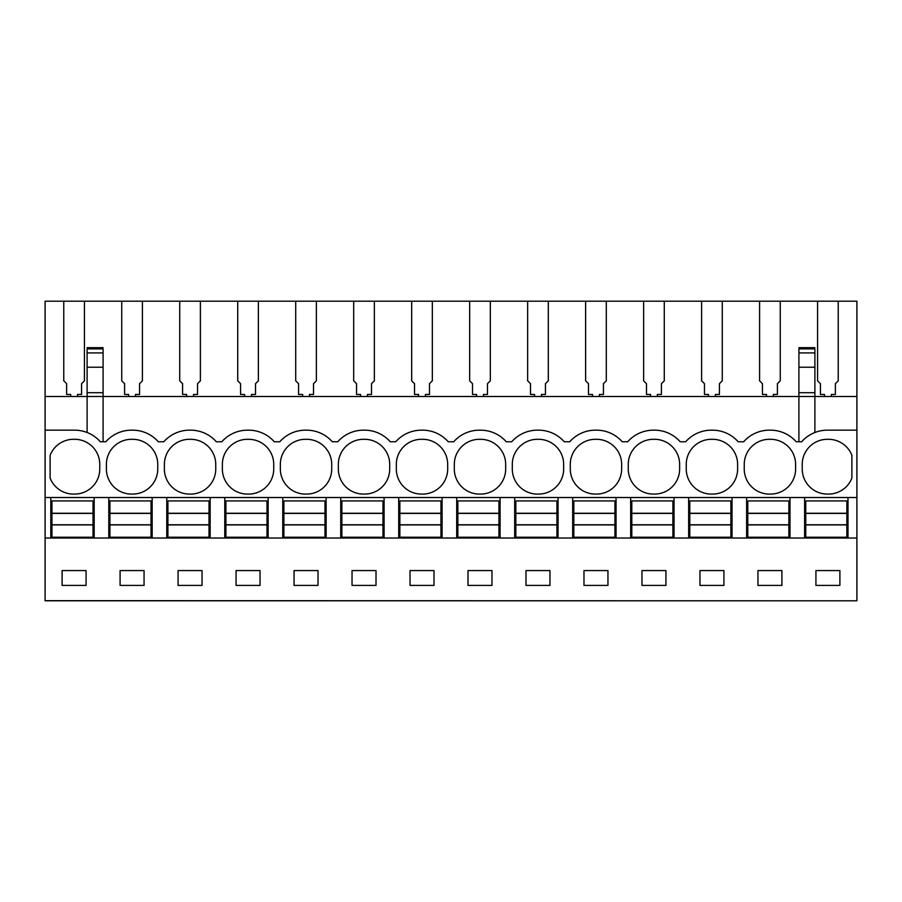 <?xml version="1.0" encoding="UTF-8"?>
<svg xmlns="http://www.w3.org/2000/svg" width="902" height="902" viewBox="0 0 902 902"><rect width="100%" height="100%" fill="white"/><g stroke="black" fill="none" stroke-linecap="round" stroke-linejoin="round"><path stroke-width="1.35" d="M798.913 349.638L798.913 396.497L103.087 396.497L103.087 367.215L87.111 367.215L87.111 396.497L45.1 396.497L45.1 600.811L856.9 600.811L45.1 600.676M45.1 430.164L74.663 430.164A34.242 34.242 0 0 1 100.347 441.766L105.827 441.766A34.242 34.242 0 0 1 131.512 430.164L132.65 430.164A34.242 34.242 0 0 1 158.335 441.766L163.814 441.766A34.242 34.242 0 0 1 189.499 430.164L190.638 430.164A34.242 34.242 0 0 1 216.322 441.766L221.802 441.766A34.242 34.242 0 0 1 247.475 430.164L248.625 430.164A34.242 34.242 0 0 1 274.298 441.766L279.778 441.766A34.242 34.242 0 0 1 305.462 430.164L306.601 430.164A34.242 34.242 0 0 1 332.286 441.766L337.765 441.766A34.242 34.242 0 0 1 363.45 430.164L364.588 430.164A34.242 34.242 0 0 1 390.273 441.766L395.752 441.766A34.242 34.242 0 0 1 421.437 430.164L422.576 430.164A34.242 34.242 0 0 1 448.26 441.766L453.74 441.766A34.242 34.242 0 0 1 479.424 430.164L480.563 430.164A34.242 34.242 0 0 1 506.248 441.766L511.727 441.766A34.242 34.242 0 0 1 537.412 430.164L538.55 430.164A34.242 34.242 0 0 1 564.235 441.766L569.714 441.766A34.242 34.242 0 0 1 595.399 430.164L596.538 430.164A34.242 34.242 0 0 1 622.222 441.766L627.702 441.766A34.242 34.242 0 0 1 653.375 430.164L654.525 430.164A34.242 34.242 0 0 1 680.198 441.766L685.678 441.766A34.242 34.242 0 0 1 711.362 430.164L712.501 430.164A34.242 34.242 0 0 1 738.186 441.766L743.665 441.766A34.242 34.242 0 0 1 769.35 430.164L770.488 430.164A34.242 34.242 0 0 1 796.173 441.766L801.652 441.766A34.242 34.242 0 0 1 827.337 430.164L856.9 430.164L856.9 497.509L45.1 497.509M45.1 396.497L45.1 301.189L84.427 301.189L84.427 380.836L81.575 383.688L81.575 394.456L77.516 394.456L77.516 396.497M824.484 396.497L824.484 394.456L820.425 394.456L820.425 383.688L817.573 380.836L817.573 301.189L856.9 301.189L856.9 396.497L814.889 396.497L814.889 432.509M103.087 441.766L103.087 396.497L87.111 396.497L87.111 432.509M87.111 367.215L87.111 349.638M50.117 455.296A25.109 25.109 0 0 1 74.088 439.308A25.109 25.109 0 0 1 99.772 464.417L99.772 468.972A25.109 25.109 0 0 1 74.088 494.082A25.109 25.109 0 0 1 50.117 478.094L50.117 455.296M157.76 468.972A25.109 25.109 0 0 1 132.075 494.082A25.109 25.109 0 0 1 106.391 468.972L106.391 464.417A25.109 25.109 0 0 1 132.075 439.308A25.109 25.109 0 0 1 157.76 464.417L157.76 468.972M795.609 468.972L795.609 464.417A25.109 25.109 0 0 0 769.925 439.308A25.109 25.109 0 0 0 744.24 464.417L744.24 468.972A25.109 25.109 0 0 0 769.925 494.082A25.109 25.109 0 0 0 795.609 468.972M190.063 439.308A25.109 25.109 0 0 1 215.747 464.417L215.747 468.972A25.109 25.109 0 0 1 190.063 494.082A25.109 25.109 0 0 1 164.378 468.972L164.378 464.417A25.109 25.109 0 0 1 190.063 439.308M280.353 464.417A25.109 25.109 0 0 1 306.037 439.308A25.109 25.109 0 0 1 331.722 464.417L331.722 468.972A25.109 25.109 0 0 1 306.037 494.082A25.109 25.109 0 0 1 280.353 468.972L280.353 464.417M505.672 468.972L505.672 464.417A25.109 25.109 0 0 0 479.988 439.308A25.109 25.109 0 0 0 454.315 464.417L454.315 468.972A25.109 25.109 0 0 0 479.988 494.082A25.109 25.109 0 0 0 505.672 468.972M563.66 468.972L563.66 464.417A25.109 25.109 0 0 0 537.975 439.308A25.109 25.109 0 0 0 512.291 464.417L512.291 468.972A25.109 25.109 0 0 0 537.975 494.082A25.109 25.109 0 0 0 563.66 468.972M248.05 439.308A25.109 25.109 0 0 1 273.734 464.417L273.734 468.972A25.109 25.109 0 0 1 248.05 494.082A25.109 25.109 0 0 1 222.366 468.972L222.366 464.417A25.109 25.109 0 0 1 248.05 439.308M422.012 439.308A25.109 25.109 0 0 1 447.685 464.417L447.685 468.972A25.109 25.109 0 0 1 422.012 494.082A25.109 25.109 0 0 1 396.328 468.972L396.328 464.417A25.109 25.109 0 0 1 422.012 439.308M389.709 468.972L389.709 464.417A25.109 25.109 0 0 0 364.025 439.308A25.109 25.109 0 0 0 338.34 464.417L338.34 468.972A25.109 25.109 0 0 0 364.025 494.082A25.109 25.109 0 0 0 389.709 468.972M737.622 468.972L737.622 464.417A25.109 25.109 0 0 0 711.937 439.308A25.109 25.109 0 0 0 686.253 464.417L686.253 468.972A25.109 25.109 0 0 0 711.937 494.082A25.109 25.109 0 0 0 737.622 468.972M621.647 468.972L621.647 464.417A25.109 25.109 0 0 0 595.963 439.308A25.109 25.109 0 0 0 570.278 464.417L570.278 468.972A25.109 25.109 0 0 0 595.963 494.082A25.109 25.109 0 0 0 621.647 468.972M653.95 439.308A25.109 25.109 0 0 1 679.634 464.417L679.634 468.972A25.109 25.109 0 0 1 653.95 494.082A25.109 25.109 0 0 1 628.266 468.972L628.266 464.417A25.109 25.109 0 0 1 653.95 439.308M802.228 464.417A25.109 25.109 0 0 1 827.912 439.308A25.109 25.109 0 0 1 851.883 455.296L851.883 478.094A25.109 25.109 0 0 1 827.912 494.082A25.109 25.109 0 0 1 802.228 468.972L802.228 464.417M817.573 301.189L780.253 301.189L780.253 380.836L777.4 383.688L777.4 394.456L773.341 394.456L773.341 396.497M128.659 396.497L128.659 394.456L124.6 394.456L124.6 383.688L121.747 380.836L121.747 301.189L84.427 301.189M121.747 301.189L142.403 301.189L142.403 380.836L139.551 383.688L139.551 394.456L135.503 394.456L135.503 396.497M186.635 396.497L186.635 394.456L182.587 394.456L182.587 383.688L179.735 380.836L179.735 301.189L142.403 301.189M179.735 301.189L200.391 301.189L200.391 380.836L197.538 383.688L197.538 394.456L193.49 394.456L193.49 396.497M244.622 396.497L244.622 394.456L240.575 394.456L240.575 383.688L237.722 380.836L237.722 301.189L200.391 301.189M237.722 301.189L258.378 301.189L258.378 380.836L255.525 383.688L255.525 394.456L251.478 394.456L251.478 396.497M302.61 396.497L302.61 394.456L298.562 394.456L298.562 383.688L295.709 380.836L295.709 301.189L258.378 301.189M295.709 301.189L316.365 301.189L316.365 380.836L313.513 383.688L313.513 394.456L309.465 394.456L309.465 396.497M360.597 396.497L360.597 394.456L356.549 394.456L356.549 383.688L353.697 380.836L353.697 301.189L316.365 301.189M353.697 301.189L374.353 301.189L374.353 380.836L371.5 383.688L371.5 394.456L367.441 394.456L367.441 396.497M418.584 396.497L418.584 394.456L414.525 394.456L414.525 383.688L411.673 380.836L411.673 301.189L374.353 301.189M411.673 301.189L432.34 301.189L432.34 380.836L429.487 383.688L429.487 394.456L425.428 394.456L425.428 396.497M476.572 396.497L476.572 394.456L472.513 394.456L472.513 383.688L469.66 380.836L469.66 301.189L432.34 301.189M469.66 301.189L490.327 301.189L490.327 380.836L487.475 383.688L487.475 394.456L483.416 394.456L483.416 396.497M534.559 396.497L534.559 394.456L530.5 394.456L530.5 383.688L527.647 380.836L527.647 301.189L490.327 301.189M527.647 301.189L548.303 301.189L548.303 380.836L545.451 383.688L545.451 394.456L541.403 394.456L541.403 396.497M592.535 396.497L592.535 394.456L588.487 394.456L588.487 383.688L585.635 380.836L585.635 301.189L548.303 301.189M585.635 301.189L606.291 301.189L606.291 380.836L603.438 383.688L603.438 394.456L599.39 394.456L599.39 396.497M650.522 396.497L650.522 394.456L646.475 394.456L646.475 383.688L643.622 380.836L643.622 301.189L606.291 301.189M643.622 301.189L664.278 301.189L664.278 380.836L661.425 383.688L661.425 394.456L657.378 394.456L657.378 396.497M708.51 396.497L708.51 394.456L704.462 394.456L704.462 383.688L701.609 380.836L701.609 301.189L664.278 301.189M701.609 301.189L722.265 301.189L722.265 380.836L719.413 383.688L719.413 394.456L715.365 394.456L715.365 396.497M766.497 396.497L766.497 394.456L762.449 394.456L762.449 383.688L759.597 380.836L759.597 301.189L722.265 301.189M759.597 301.189L780.253 301.189M63.76 301.189L63.76 380.836L66.613 383.688L66.613 394.456L70.672 394.456L70.672 396.497M856.9 497.509L856.9 538.032L50.805 538.032L50.805 497.509M50.805 538.032L45.1 538.032M856.9 538.032L856.9 600.676M62.103 570.571L62.103 585.409L86.073 585.409L86.073 570.571L62.103 570.571M410.027 570.571L433.997 570.571L433.997 585.409L410.027 585.409L410.027 570.571M376.01 585.409L352.039 585.409L352.039 570.571L376.01 570.571L376.01 585.409M525.99 570.571L549.961 570.571L549.961 585.409L525.99 585.409L525.99 570.571M491.973 585.409L468.003 585.409L468.003 570.571L491.973 570.571L491.973 585.409M178.077 570.571L202.048 570.571L202.048 585.409L178.077 585.409L178.077 570.571M120.09 570.571L144.061 570.571L144.061 585.409L120.09 585.409L120.09 570.571M318.023 585.409L294.052 585.409L294.052 570.571L318.023 570.571L318.023 585.409M236.065 570.571L260.035 570.571L260.035 585.409L236.065 585.409L236.065 570.571M723.923 585.409L723.923 570.571L699.952 570.571L699.952 585.409L723.923 585.409M757.939 570.571L757.939 585.409L781.91 585.409L781.91 570.571L757.939 570.571M607.948 585.409L607.948 570.571L583.977 570.571L583.977 585.409L607.948 585.409M641.965 570.571L641.965 585.409L665.935 585.409L665.935 570.571L641.965 570.571M815.927 570.571L815.927 585.409L839.897 585.409L839.897 570.571L815.927 570.571M103.087 367.215L103.087 349.638M103.087 392.708L87.111 392.708M108.792 538.032L108.792 497.509M94.18 538.032L94.18 497.509M856.9 396.497L856.9 430.164M838.24 301.189L838.24 380.836L835.387 383.688L835.387 394.456L831.328 394.456L831.328 396.497M847.993 538.032L847.993 497.509M814.889 349.638L814.889 396.497L798.913 396.497L798.913 441.766M804.618 538.032L804.618 497.509M790.005 538.032L790.005 497.509M814.889 392.708L798.913 392.708M166.78 538.032L166.78 497.509M152.167 538.032L152.167 497.509M224.767 538.032L224.767 497.509M210.155 538.032L210.155 497.509M282.754 538.032L282.754 497.509M268.142 538.032L268.142 497.509M340.73 538.032L340.73 497.509M326.129 538.032L326.129 497.509M398.718 538.032L398.718 497.509M384.105 538.032L384.105 497.509M456.705 538.032L456.705 497.509M442.093 538.032L442.093 497.509M514.692 538.032L514.692 497.509M500.08 538.032L500.08 497.509M572.68 538.032L572.68 497.509M558.067 538.032L558.067 497.509M630.667 538.032L630.667 497.509M616.055 538.032L616.055 497.509M688.654 538.032L688.654 497.509M674.042 538.032L674.042 497.509M746.63 538.032L746.63 497.509M732.029 538.032L732.029 497.509M51.944 513.407L93.041 513.407L93.041 537.231L51.944 537.231L51.944 513.261L93.041 513.261L93.041 500.937L51.944 500.937L51.944 513.261M51.944 524.772L93.041 524.772M51.944 524.919L93.041 524.919M109.931 513.407L151.029 513.407L151.029 537.231L109.931 537.231L109.931 513.261L151.029 513.261L151.029 500.937L109.931 500.937L109.931 513.261M109.931 524.772L151.029 524.772M109.931 524.919L151.029 524.919M167.919 513.407L209.016 513.407L209.016 537.231L167.919 537.231L167.919 513.261L209.016 513.261L209.016 500.937L167.919 500.937L167.919 513.261M167.919 524.772L209.016 524.772M167.919 524.919L209.016 524.919M225.906 513.407L267.003 513.407L267.003 537.231L225.906 537.231L225.906 513.261L267.003 513.261L267.003 500.937L225.906 500.937L225.906 513.261M225.906 524.772L267.003 524.772M225.906 524.919L267.003 524.919M283.893 513.407L324.979 513.407L324.979 537.231L283.893 537.231L283.893 513.261L324.979 513.261L324.979 500.937L283.893 500.937L283.893 513.261M283.893 524.772L324.979 524.772M283.893 524.919L324.979 524.919M341.881 513.407L382.967 513.407L382.967 537.231L341.881 537.231L341.881 513.261L382.967 513.261L382.967 500.937L341.881 500.937L341.881 513.261M341.881 524.772L382.967 524.772M341.881 524.919L382.967 524.919M399.868 513.407L440.954 513.407L440.954 537.231L399.868 537.231L399.868 513.261L440.954 513.261L440.954 500.937L399.868 500.937L399.868 513.261M399.868 524.772L440.954 524.772M399.868 524.919L440.954 524.919M457.844 513.407L498.941 513.407L498.941 537.231L457.844 537.231L457.844 513.261L498.941 513.261L498.941 500.937L457.844 500.937L457.844 513.261M457.844 524.772L498.941 524.772M457.844 524.919L498.941 524.919M515.831 513.407L556.929 513.407L556.929 537.231L515.831 537.231L515.831 513.261L556.929 513.261L556.929 500.937L515.831 500.937L515.831 513.261M515.831 524.772L556.929 524.772M515.831 524.919L556.929 524.919M573.819 513.407L614.916 513.407L614.916 537.231L573.819 537.231L573.819 513.261L614.916 513.261L614.916 500.937L573.819 500.937L573.819 513.261M573.819 524.772L614.916 524.772M573.819 524.919L614.916 524.919M631.806 513.407L672.903 513.407L672.903 537.231L631.806 537.231L631.806 513.261L672.903 513.261L672.903 500.937L631.806 500.937L631.806 513.261M631.806 524.772L672.903 524.772M631.806 524.919L672.903 524.919M689.793 513.407L730.879 513.407L730.879 537.231L689.793 537.231L689.793 513.261L730.879 513.261L730.879 500.937L689.793 500.937L689.793 513.261M689.793 524.772L730.879 524.772M689.793 524.919L730.879 524.919M747.781 513.407L788.867 513.407L788.867 537.231L747.781 537.231L747.781 513.261L788.867 513.261L788.867 500.937L747.781 500.937L747.781 513.261M747.781 524.772L788.867 524.772M747.781 524.919L788.867 524.919M805.768 513.407L846.854 513.407L846.854 537.231L805.768 537.231L805.768 513.261L846.854 513.261L846.854 500.937L805.768 500.937L805.768 513.261M805.768 524.772L846.854 524.772M805.768 524.919L846.854 524.919M103.087 348.894L87.111 348.894M103.087 352.907L87.111 352.907M814.889 348.894L798.913 348.894M814.889 352.907L798.913 352.907M814.889 367.215L798.913 367.215M103.087 347.665L87.111 347.665M814.889 347.665L798.913 347.665"/></g></svg>
